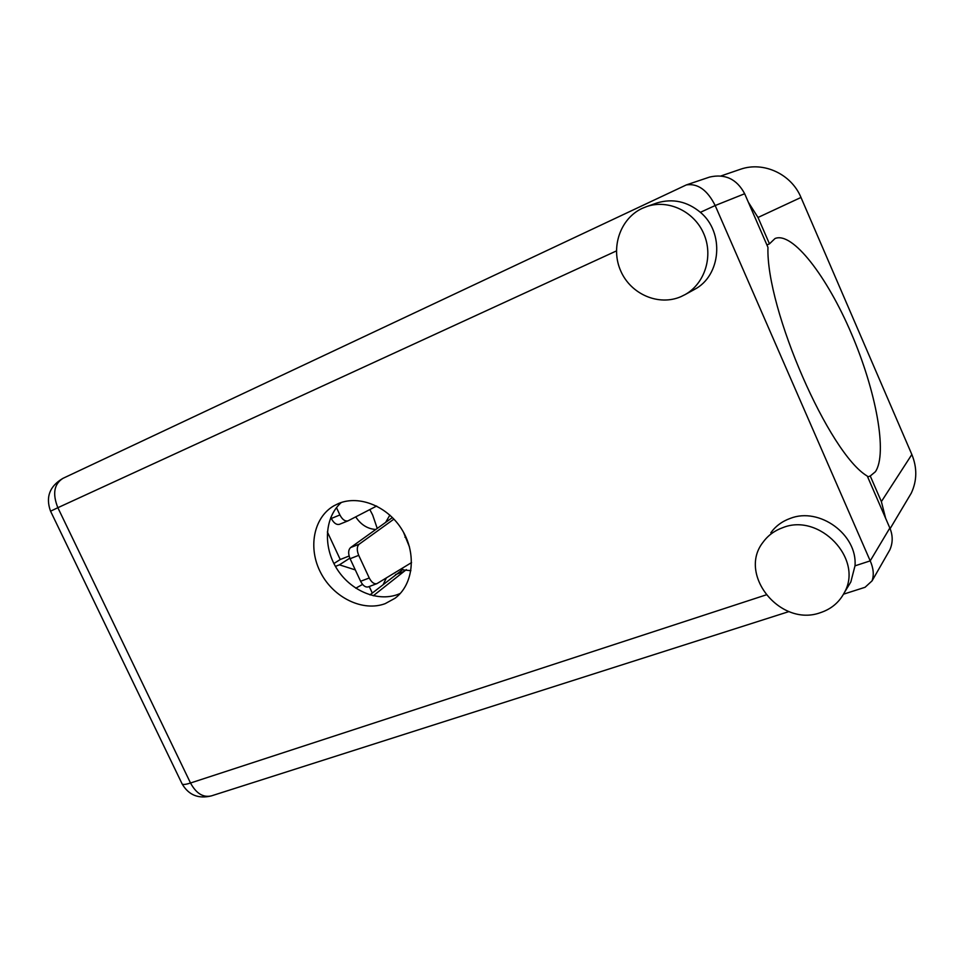 <?xml version="1.0" encoding="UTF-8"?>
<svg xmlns="http://www.w3.org/2000/svg" width="964" height="964" viewBox="0 0 964 964"><rect width="100%" height="100%" fill="white"/><g stroke="black" fill="none" stroke-linecap="round" stroke-linejoin="round"><path stroke-width="1.45" d="M355.716 516.873C360.825 524.681 367.513 528.887 375.767 529.489M377.237 528.429L372.67 515.041L369.827 509.57M327.362 531.935L340.232 559.506L333.906 563.542M410.893 570.676L400.048 569.591M386.323 577.966L383.347 584.256M389.866 515.101L385.624 522.416M372.285 593.041L369.248 586.522M362.584 584.413L355.776 588.197M335.436 566.386L339.436 564.832L355.294 569.905M349.824 558.144L339.436 564.832M340.232 559.506L349.113 556.023M885.639 518.307L881.373 501.605L870.251 475.999L875.372 471.758C887.82 453.526 875.902 390.541 851.369 333.52C827.016 276.379 792.432 231.227 775.008 238.53L769.465 243.844L766.91 244.964M820.316 612.706C831.209 609.115 839.258 602.367 844.44 592.462C863.636 558.903 819.436 512.691 782.84 527.633C774.598 530.574 767.995 535.43 763.054 542.226C737.46 574.363 780.334 627.335 820.316 612.706M847.525 587.401L850.826 581.979L854.996 565.844C857.671 534.586 819.388 506.811 790.299 518.379C782.19 521.283 775.683 526.079 770.814 532.779M681.066 296.599L685.175 294.55C704.913 283.537 713.577 256.075 703.792 233.782C694.249 211.381 668.305 199.138 646.832 206.513L642.193 208.369C620.045 218.647 610.332 247.965 620.792 271.089C630.926 294.357 658.858 306.395 681.066 296.599M693.478 289.983L694.526 289.417C721.096 275.68 724.783 232.517 700.394 212.321C687.139 201.38 672.643 198.259 656.93 202.958L655.713 203.392M338.545 503.509L333.869 505.823C313.348 517.668 307.721 548.371 320.879 573.062C333.785 597.873 362.922 611.983 385.166 603.657L395.083 598.222C413.195 584.714 416.773 554.228 402.482 530.477C388.396 506.606 359.476 494.64 338.545 503.509M400.313 593.426L397.831 594.451C377.069 602.211 350.101 590.474 336.544 568.266C322.844 546.154 324.748 517.078 341.34 502.473M748.365 202.247L758.005 217.466L769.465 243.844M708.709 177.376L709.673 177.051C725.193 173.532 736.858 179.099 744.666 193.74L715.18 205.537C707.407 190.077 697.791 183.196 686.356 184.907L62.889 478.385C49.586 486.218 45.465 497.159 50.55 511.185M700.394 212.321L715.18 205.537L870.215 560.867L889.844 528.007L867.299 476.083C829.173 453.923 765.874 309.143 767.959 247.362L744.666 193.74M889.844 528.007C892.965 535.526 892.953 542.816 889.832 549.866L887.724 553.553M854.996 565.844L870.215 560.867C873.492 568.29 874.119 574.942 872.071 580.858L865.057 587.293L843.536 594.173M758.005 217.466L800.988 197.451C791.372 174.038 763.633 161.241 740.677 169.194L739.207 169.7M800.988 197.451L911.848 454.502C917.27 467.829 917.077 480.711 911.269 493.17L907.582 499.34M870.251 475.999L867.66 476.915M406.35 569.616L373.285 595.764M402.94 569.387L369.971 594.884M403.603 571.544L395.457 574.628M393.939 519.102L359.174 544.19C356.825 546.504 356.668 550.227 358.716 555.348L369.26 577.99C371.574 582.401 374.128 584.28 376.936 583.63L411.556 562.578M392.42 517.523L350.583 547.576C348.209 549.902 348.04 553.625 350.089 558.722L360.608 581.28C362.91 585.678 365.477 587.546 368.296 586.883L376.936 583.63M403.518 532.285L409.543 547.178M336.484 507.63L339.906 514.957C342.365 519.608 345.064 521.56 348.016 520.849L376.659 506.04M330.809 517.403L331.315 518.475C333.761 523.103 336.472 525.043 339.449 524.32L339.69 524.211M616.418 250.929L57.852 507.703C52.345 493.845 54.032 484.073 62.889 478.385M182.148 783.973C188.703 795.095 198.451 799.072 211.381 795.89C203.175 797.782 196.222 793.493 190.511 783.009C185.281 784.684 182.449 784.913 182.015 783.696L50.562 511.197L57.852 507.703L190.511 783.009L766.079 594.909M881.373 501.605L911.848 454.502M358.716 555.348L350.089 558.722M359.174 544.19L350.583 547.576M369.26 577.99L360.608 581.28M405.868 536.924L404.964 537.273M339.906 514.957L331.315 518.475M844.44 592.462L850.826 581.979M685.175 294.55L694.526 289.417M646.832 206.513L656.93 202.958M211.381 795.89L788.974 611.574M709.673 177.051L686.356 184.907M889.832 549.866L872.071 580.858M721.012 175.93L740.677 169.194M890.121 528.646L911.269 493.17M348.016 520.849L339.449 524.32"/></g></svg>
